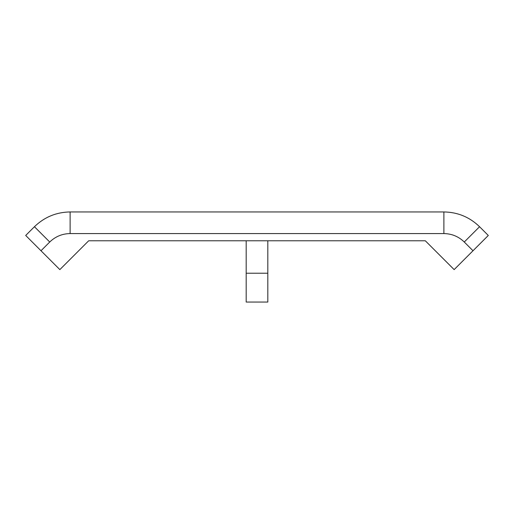 <?xml version="1.0" encoding="UTF-8"?>
<svg xmlns="http://www.w3.org/2000/svg" width="514" height="514" viewBox="0 0 514 514"><rect width="100%" height="100%" fill="white"/><g stroke="black" fill="none" stroke-linecap="round" stroke-linejoin="round"><path stroke-width="0.77" d="M49.73 242.017C55.409 236.517 62.207 233.697 70.116 233.574L443.884 233.574C451.793 233.697 458.591 236.517 464.27 242.017L473.009 250.755L488.3 235.463L479.562 226.725C469.616 217.094 457.723 212.166 443.884 211.948L70.116 211.948C56.277 212.166 44.384 217.094 34.438 226.725L25.7 235.463L40.991 250.755L49.73 242.017L34.438 226.725M473.009 250.755L454.151 269.612L425.316 240.783L88.684 240.783L59.849 269.612L40.991 250.755M59.849 269.612L88.684 240.783L246.187 240.783L246.187 273.217L267.813 273.217L267.813 240.783L425.316 240.783L454.151 269.612M246.187 273.217L246.187 302.052L267.813 302.052L267.813 273.217M70.116 233.574L70.116 211.948M443.884 233.574L443.884 211.948M464.27 242.017L479.562 226.725"/></g></svg>
